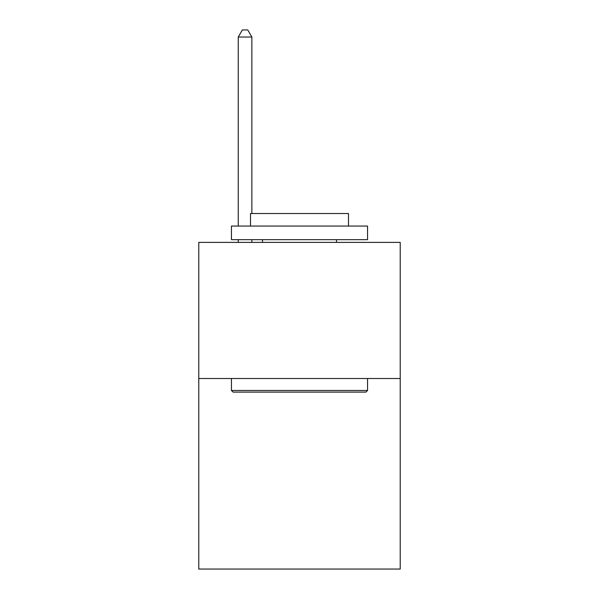 <?xml version="1.0" encoding="UTF-8"?>
<svg xmlns="http://www.w3.org/2000/svg" width="599" height="599" viewBox="0 0 599 599"><rect width="100%" height="100%" fill="white"/><g stroke="black" fill="none" stroke-linecap="round" stroke-linejoin="round"><path stroke-width="0.9" d="M400.222 378.501L400.222 569.05L198.778 569.05L198.778 242.385L400.222 242.385L400.222 378.501L198.778 378.501M233.078 392.105L231.446 390.473L367.554 390.473L365.922 392.105L233.078 392.105M367.554 226.055L367.554 239.667L231.446 239.667L231.446 226.055L367.554 226.055M250.502 226.055L250.502 213.536L348.498 213.536L348.498 226.055M367.554 378.501L367.554 390.473M231.446 378.501L231.446 390.473M336.518 239.667L336.518 242.385M262.482 239.667L262.482 242.385M251.865 213.536L251.865 37.026L238.252 37.026L238.252 226.055M238.252 239.667L238.252 242.385M251.865 239.667L251.865 242.385M238.252 37.026L242.333 29.95L247.776 29.95L251.865 37.026"/></g></svg>
